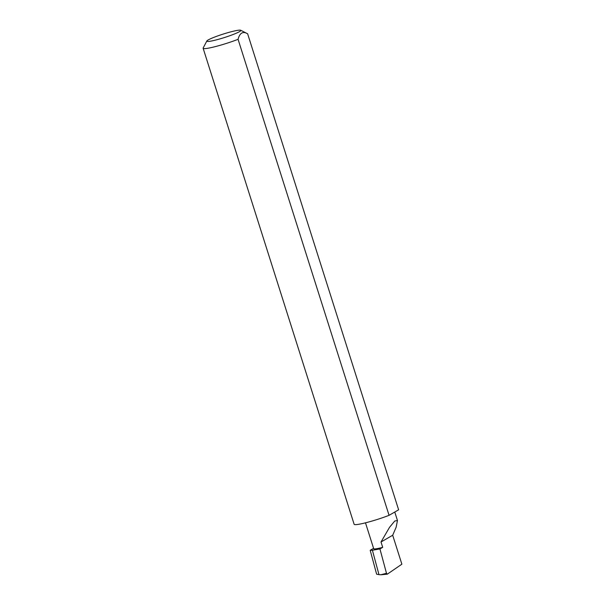 <?xml version="1.0" encoding="UTF-8"?>
<svg xmlns="http://www.w3.org/2000/svg" width="605" height="605" viewBox="0 0 605 605"><rect width="100%" height="100%" fill="white"/><g stroke="black" fill="none" stroke-linecap="round" stroke-linejoin="round"><path stroke-width="0.91" d="M373.58 548.342L370.192 550.3L372.4 550.24L379.94 548.947L382.708 547.343L381.006 541.997L389.522 527.341L394.74 521.034L397.462 520.512L396.146 527.212L392.69 535.243L381.006 541.997M381.604 574.712L387.298 574.175L401.871 564.185L392.69 535.243M382.708 547.343A15.586 1.603 162.4 0 1 373.686 548.682L365.488 522.826M217.142 39.673A17.863 1.838 162.4 0 1 206.842 40.996A17.863 1.838 162.4 0 1 230.528 31.936A17.863 1.838 162.4 0 1 240.714 30.25A17.863 1.838 162.4 0 1 234.165 34.092A17.863 1.838 162.4 0 1 217.142 39.673M206.842 40.996L203.174 47.984A23.504 2.412 -17.6 0 0 203.129 48.256A23.504 2.412 -17.6 0 0 216.726 46.245A23.504 2.412 -17.6 0 0 238.067 39.317L389.068 515.331A23.504 2.412 -17.6 0 1 367.727 522.251A23.504 2.412 -17.6 0 1 354.129 524.27L203.129 48.256M370.192 550.3L376.62 574.175L378.972 574.637L372.4 550.24M378.972 574.637L380.863 574.75L386.489 573.283L387.298 574.175M381.422 574.735L380.863 574.75M379.94 548.947L386.489 573.283M238.067 39.317C239.784 32.859 242.976 31.014 247.626 33.797L398.627 509.803L389.068 515.331M240.714 30.25L247.626 33.797M397.462 520.512L394.77 512.034"/></g></svg>
